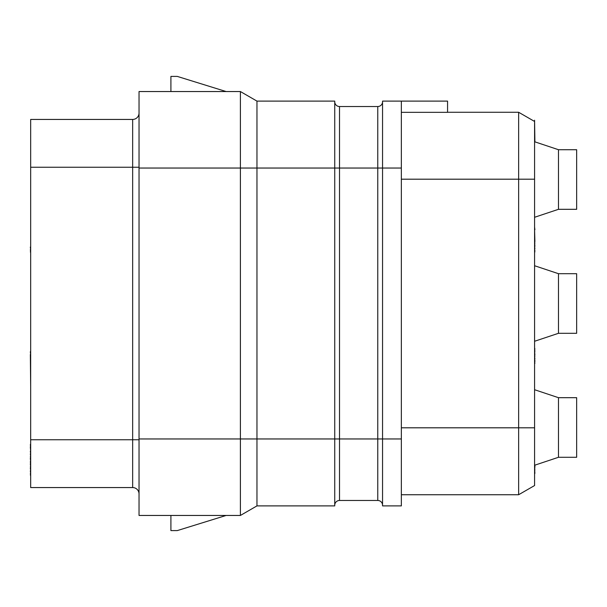 <?xml version="1.0" encoding="UTF-8"?>
<svg xmlns="http://www.w3.org/2000/svg" width="607" height="607" viewBox="0 0 607 607"><rect width="100%" height="100%" fill="white"/><g stroke="black" fill="none" stroke-linecap="round" stroke-linejoin="round"><path stroke-width="0.91" d="M401.348 101.111L382.547 101.111L382.547 505.889L401.348 505.889L401.348 101.111L447.564 101.111L447.564 112.341L401.348 112.341M447.564 112.265L518.644 112.265L534.577 121.461L518.644 112.265L518.644 179.194L534.577 179.194L534.577 120.232L534.896 141.848M401.348 494.735L518.644 494.735L518.644 427.806L534.577 427.806L534.577 485.539L534.577 179.194M518.644 494.735L534.577 485.539L518.644 494.735M401.348 427.806L518.644 427.806L518.644 179.194L401.348 179.194M558.486 149.717L558.486 209.316L576.65 209.316L576.65 149.717L558.486 149.717L534.577 141.742M558.486 209.316L534.577 217.283M30.669 167.244L30.669 119.435L132.66 119.435A6.374 6.374 0 0 0 139.033 113.061A6.374 6.374 0 0 1 132.66 119.435L132.66 167.244L30.669 167.244L30.669 487.565L132.66 487.565L132.66 167.244L139.033 167.244M256.966 505.889L256.966 101.111L334.738 101.111L334.738 505.889L256.966 505.889L240.402 515.457L139.033 515.457L139.033 91.543L240.402 91.543L240.402 168.04L139.033 168.04M226.123 515.457L177.282 530.594L170.908 530.594L170.908 515.457M139.033 493.939A6.374 6.374 -90 0 0 132.66 487.565A6.374 6.374 0 0 1 139.033 493.939A6.374 6.374 0 0 0 132.66 487.565M382.547 505.252A4.78 4.78 0 0 0 377.766 500.472L377.766 438.96L240.402 438.96L240.402 515.457M139.033 438.96L240.402 438.96L240.402 168.04L339.518 168.04L339.518 106.529A4.78 4.78 0 0 1 334.738 101.748A4.78 4.78 0 0 0 339.518 106.529L377.766 106.529A4.78 4.78 0 0 0 382.547 101.748A4.78 4.78 0 0 1 377.766 106.529L377.766 168.04L339.518 168.04L339.518 500.472A4.78 4.78 0 0 0 334.738 505.252A4.78 4.78 0 0 1 339.518 500.472L377.766 500.472M256.966 101.111L240.402 91.543M170.908 91.543L170.908 76.406L177.282 76.406L226.123 91.543M30.669 144.132L30.669 121.825M30.669 443.74L30.669 444.415M30.669 445.773L30.35 444.415M30.669 447.131L30.35 445.773M30.669 451.198L30.35 447.131M30.669 453.915L30.35 451.198M30.669 456.623L30.35 453.915M30.669 457.982L30.35 456.623M30.669 458.657L30.35 457.982M30.669 461.373L30.35 458.657M30.669 462.731L30.35 461.373M30.669 464.082L30.35 462.731M30.669 466.798L30.35 464.082M30.669 468.156L30.35 466.798M30.669 470.865L30.35 468.156M30.669 473.581L30.35 470.865M30.669 474.932L30.35 473.581M30.669 475.615L30.35 474.932M30.669 351.65L30.669 335.375M30.669 352.326L30.35 351.65M30.669 354.359L30.35 352.326M30.669 386.371L30.35 354.496M30.669 247.079L30.669 214.256M30.669 249.788L30.35 247.079M30.669 251.829L30.35 249.788M30.669 252.504L30.35 251.829M558.486 273.696L558.486 333.304L576.65 333.304L576.65 273.696L558.486 273.696L534.577 265.729M558.486 333.304L534.577 341.271M558.486 397.684L558.486 457.283L576.65 457.283L576.65 397.684L558.486 397.684L534.577 389.717M558.486 457.283L534.577 465.258M534.577 474.021L534.577 473.475M534.577 472.39L534.896 473.475M534.577 470.22L534.896 472.39M534.577 468.05L534.896 470.22M534.577 466.965L534.896 468.05M534.896 465.152L534.896 466.965M534.577 363.312L534.577 389.557M534.577 361.689L534.896 363.312M534.577 361.142L534.896 361.689M534.577 360.604L534.896 361.142M534.577 358.972L534.896 360.604M534.577 356.256L534.896 358.972M534.577 354.632L534.896 356.256M534.577 351.916L534.896 354.632M534.577 350.292L534.896 351.916M534.577 348.661L534.896 350.292M534.577 348.122L534.896 348.661M534.577 252.504L534.577 251.958M534.577 250.873L534.896 251.958M534.577 248.703L534.896 250.873M534.577 246.533L534.896 248.703M534.577 245.448L534.896 246.533M534.577 243.278L534.896 245.448M534.577 241.654L534.896 243.278M534.577 229.719L534.896 241.654M534.577 227.003L534.896 229.719M139.033 439.756L30.669 439.756M401.348 438.96L377.766 438.96L377.766 168.04L401.348 168.04"/></g></svg>
